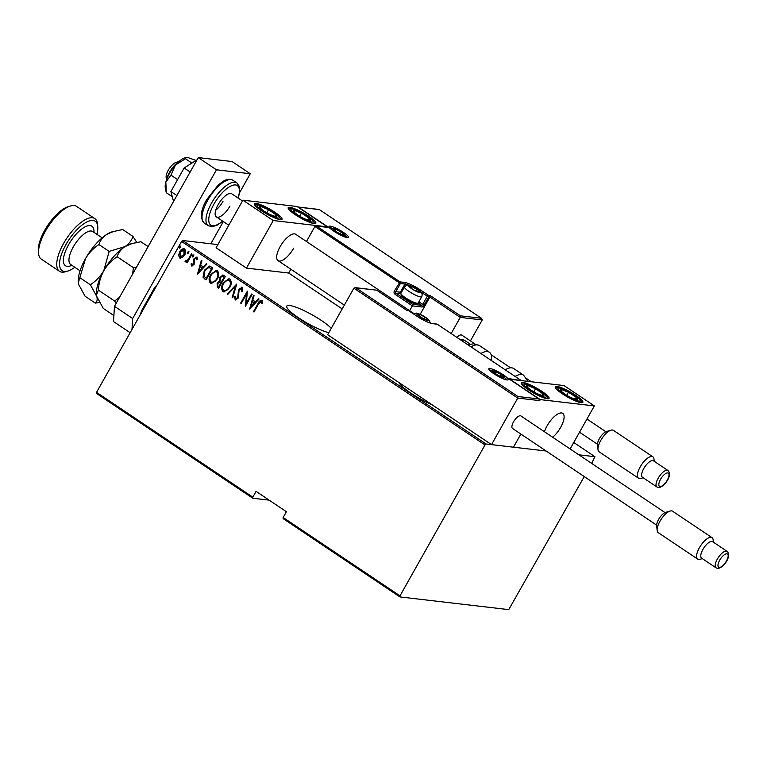 <?xml version="1.0" encoding="UTF-8"?>
<svg xmlns="http://www.w3.org/2000/svg" width="767" height="767" viewBox="0 0 767 767"><rect width="100%" height="100%" fill="white"/><g stroke="black" fill="none" stroke-linecap="round" stroke-linejoin="round"><path stroke-width="1.15" d="M399.147 382.685A26.768 4.832 29.4 0 0 410.997 393.212A26.768 4.832 29.4 0 0 432.137 404.813M331.286 328.276A26.768 4.832 29.4 0 0 321.536 320.577A26.768 4.832 29.4 0 0 286.8 306.1A26.768 4.832 29.4 0 0 298.718 317.912A26.768 4.832 29.4 0 0 328.813 332.657M217.876 244.606L182.651 240.493L486.096 443.997L485.012 444.956L181.568 241.452L96.546 392.349L252.822 497.15L252.755 498.234L269.15 500.142M252.755 498.234L96.479 393.433L96.546 392.349M591.673 463.402L594.914 456.691L578.874 454.812M517.907 396.501L538.865 398.945L539.709 400.633L517.735 398.073L353.875 288.181L355.217 287.644L376.731 290.185L355.869 287.826L517.907 396.501L517.735 398.073L491.503 444.63L513.468 447.19L520.87 434.064L513.468 447.19L546.123 450.996L486.096 443.997M594.914 456.691L573.745 442.492M252.822 497.15L256.073 491.379L286.417 511.723L283.167 517.504L399.99 595.854L399.923 596.927L508.742 609.621L584.253 476.575M399.923 596.927L283.1 518.578L283.167 517.504M485.012 444.956L399.99 595.854M182.21 257.712L179.603 257.942L178.606 255.296L179.699 251.777C180.868 249.419 182.527 248.47 184.665 248.939C186.026 250.809 185.998 252.851 184.598 255.066L182.21 257.712M180.408 258.239L179.603 257.942L178.606 255.296M183.84 248.633L184.665 248.939M186.007 260.77L188.088 259.582L191.529 253.752L192.076 254.117L187.177 262.813L186.63 262.448L187.349 261.163L185.317 261.768L184.943 261.116L185.777 260.397L186.429 260.847M185.681 261.911L184.943 261.116M192.21 264.922L193.811 263.302L194.013 258.671L196.803 257.079L197.483 259.16L196.659 259.716L196.218 258.163L194.578 258.987L194.089 264.519L191.587 265.986L191.05 263.915L191.855 263.426L192.603 264.989M196.994 259.754L196.084 258.086M192.009 266.139L191.05 263.915M210.81 266.686L212.766 267.999L206.064 279.888L203.034 277.27L204.329 270.329L209.353 266.101L210.81 266.686M225.297 276.398L218.595 288.296L217.406 287.491L217.119 283.244L219.247 281.182L219.717 277.309L223.609 275.267L225.297 276.398M222.842 274.979L223.609 275.267M236.735 284.068L232.756 297.788L232.161 297.395L235.373 286.312L227.761 294.442L227.176 294.049L236.735 284.068M251.576 294.02L252.122 294.384L245.421 306.282L246.475 294.077L241.193 303.454L240.656 303.09L247.357 291.192L246.303 303.377L251.576 294.02M262.036 303.579L261.068 301.652L258.45 304.125L253.992 312.035L253.446 311.67L257.98 303.636C258.757 301.479 260.023 300.415 261.796 300.453L262.544 302.85L261.7 303.54L260.972 301.594M261.288 300.261L261.796 300.453M249.639 309.111L253.484 295.305L254.078 295.698L252.803 300.098L255.449 301.872L258.469 298.651L259.064 299.044L249.639 309.111M242.123 291.489L241.864 288.584L239.17 289.744L238.23 298.056L235.162 299.83L234.673 296.724L235.594 296.33L235.92 298.651L237.655 297.74L238.633 289.36L242.228 287.328L242.66 291.201L241.787 291.45L241.269 288.421M235.642 300.002L234.673 296.724M235.92 298.651L236.418 298.775M241.653 287.117L242.228 287.328M229.736 287.5L223.926 291.997L222.957 291.642C221.136 289.015 221.203 286.196 223.168 283.176L228.911 278.718L229.947 279.102C231.73 281.7 231.663 284.499 229.736 287.5M217.205 279.102L211.395 283.598L210.426 283.234C208.605 280.617 208.672 277.798 210.637 274.768L216.39 270.31L217.425 270.703C219.209 273.301 219.132 276.101 217.205 279.102M197.493 274.135L201.328 260.329L201.922 260.722L200.647 265.123L203.303 266.897L206.323 263.675L206.917 264.069L197.493 274.135M193.639 256.322L192.536 256.955L192.555 255.593L193.658 254.97L193.639 256.322M192.718 257.022L192.555 255.593M188.605 252.947L187.503 253.57L187.512 252.218L188.615 251.595L188.605 252.947M187.685 253.637L187.512 252.218M180.437 247.473L179.334 248.096L179.344 246.734L180.446 246.111L180.437 247.473M179.516 248.163L179.344 246.734M181.568 241.452L182.651 240.493M254.069 311.901L253.446 311.67M253.791 311.709L258.316 303.674C259.093 301.517 260.368 300.453 262.132 300.501M249.908 308.823L253.772 295.496M258.7 298.804L255.449 301.872M250.857 306.771L254.817 302.946L252.391 301.508L250.857 306.771L254.481 302.907L252.391 301.508M245.68 305.812L246.475 294.077M241.269 303.32L240.656 303.09M240.991 303.128L247.434 291.681M251.835 294.202L246.303 303.377M235.009 296.762L235.565 296.522M236.255 298.689L237.655 297.74M238 297.778L238.115 295.928M238.451 295.966L237.943 294.183M238.278 294.221L238.633 289.36M238.968 289.399L242.564 287.376M232.804 297.634L232.161 297.395M232.497 297.433L235.373 286.312M227.876 294.327L227.176 294.049M227.511 294.087L236.667 284.308M224.098 292.006L222.957 291.642M223.293 291.681C221.471 289.063 221.538 286.235 223.504 283.215L223.168 283.176M223.504 283.215L229.084 278.737M223.954 290.444C226.37 290.904 228.23 289.811 229.525 287.174C231.078 284.739 231.107 282.477 229.621 280.377L228.576 280.032M224.597 290.712L223.619 290.396C226.035 290.866 227.895 289.773 229.189 287.136C230.742 284.701 230.771 282.429 229.285 280.338L228.748 280.051M229.621 280.377L229.285 280.338C226.869 279.811 225.009 280.885 223.715 283.541C222.152 285.986 222.114 288.277 223.619 290.396M218.672 288.162L217.406 287.491M217.742 287.529L217.119 283.244M217.464 283.282L219.247 281.182M219.592 281.221L219.717 277.309M220.052 277.347L223.005 275.008M223.6 276.753L222.238 276.264L220.263 277.673L220.139 280.521L221.567 281.671L224.405 277.29L222.411 276.293M220.848 282.687L219.554 282.227L217.675 283.589L217.991 286.206L218.739 286.705L221.222 282.937L219.717 282.256M221.222 282.937L220.512 282.649M218.739 286.705L220.886 282.898M224.405 277.29L223.255 276.714M221.567 281.671L224.06 277.251M211.567 283.608L210.426 283.234M210.762 283.282C208.94 280.655 209.017 277.836 210.983 274.807L210.637 274.768M210.983 274.807L216.562 270.339M211.424 282.035C213.849 282.505 215.7 281.412 217.003 278.776C218.547 276.341 218.585 274.068 217.099 271.978L216.045 271.633M212.066 282.314L211.088 281.997C213.504 282.467 215.364 281.374 216.658 278.737C218.212 276.302 218.25 274.03 216.764 271.93L216.227 271.652M217.099 271.978L216.764 271.93C214.338 271.413 212.488 272.486 211.184 275.142C209.621 277.587 209.592 279.878 211.088 281.997M206.141 279.754L204.789 279.035M205.134 279.073L203.034 277.27M203.37 277.309L204.329 270.329M204.664 270.368L209.525 266.13M206.208 278.306L211.539 268.853L208.816 267.443L204.875 270.693L203.993 276.36L206.544 278.344L211.874 268.891L208.95 267.462M197.761 273.848L201.625 260.521M206.553 263.829L203.303 266.897M198.711 271.806L202.67 267.971L200.245 266.532L198.711 271.806L202.335 267.932L200.245 266.532M192.546 264.96L193.524 264.193M193.859 264.232L193.811 263.302M194.147 263.34L193.476 260.157M193.811 260.195L194.013 258.671M194.348 258.709L197.138 257.118M192.891 255.632L193.993 255.008M187.253 262.678L186.63 262.448M186.966 262.487L187.349 261.163M185.278 261.154L185.882 260.627M186.352 260.809L188.088 259.582M188.423 259.62L191.788 253.925M187.857 252.257L188.96 251.634M180.581 258.258L179.938 257.98M178.941 255.334L179.699 251.777M180.034 251.816L184.013 248.652M180.542 256.916L184.396 254.73L184.406 250.052L183.601 249.802M180.993 257.108L180.197 256.868L184.061 254.692L183.764 249.812M184.406 250.052L180.245 252.132L180.197 256.868M179.679 246.773L180.791 246.149M156.497 286.455L154.272 288.181A32.521 12.655 -56.2 0 1 157.139 284.816M140.534 314.288A32.521 12.655 -56.2 0 1 141.579 310.712L154.272 288.181M141.579 310.712L141.176 313.645M413.806 313.492L295.717 234.299A15.867 6.174 123.8 0 0 280.118 246.686A15.867 6.174 123.8 0 0 278.047 260.646A15.867 6.174 123.8 0 0 293.636 248.259M308.775 216.265A15.867 2.867 -150.6 0 1 315.831 223.264A15.867 2.867 -150.6 0 1 295.257 214.683A15.867 2.867 -150.6 0 1 288.191 207.684A15.867 2.867 -150.6 0 1 308.775 216.265M261.461 210.743A15.867 2.867 29.4 0 0 282.035 219.324A15.867 2.867 29.4 0 0 274.979 212.325A15.867 2.867 29.4 0 0 254.395 203.744A15.867 2.867 29.4 0 0 261.461 210.743M273.253 220.532L242.909 200.177L296.982 206.486L327.327 226.831L273.253 220.532L246.437 268.105L288.68 273.033L342.187 308.919M242.909 200.177L216.093 247.76L246.437 268.105M560.667 427.344A15.867 6.174 -56.2 0 1 552.671 437.248A15.867 6.174 123.8 0 0 562.432 423.758A15.867 6.174 123.8 0 0 562.748 413.375A15.867 6.174 -56.2 0 1 560.667 427.344M544.493 431.763A15.867 6.174 -56.2 0 1 547.149 425.762A15.867 6.174 -56.2 0 1 562.748 413.375A15.867 6.174 123.8 0 0 560.313 413.02A15.867 6.174 123.8 0 0 544.493 431.763M528.482 389.828A15.867 2.867 -150.6 0 1 521.426 382.829A15.867 2.867 -150.6 0 1 542.001 391.41A15.867 2.867 -150.6 0 1 549.067 398.409A15.867 2.867 -150.6 0 1 528.482 389.828M575.796 395.35A15.867 2.867 29.4 0 0 555.222 386.769A15.867 2.867 29.4 0 0 562.278 393.768A15.867 2.867 29.4 0 0 582.862 402.349A15.867 2.867 29.4 0 0 575.796 395.35M594.348 405.916L540.275 399.607L509.93 379.262L564.004 385.561L594.348 405.916L570.111 448.935M540.275 399.607L539.709 400.633M166.42 180.149L166.123 177.311A9.913 3.854 -56.2 0 1 169.277 168.606A9.913 3.854 -56.2 0 1 176.132 162.374L178.884 161.578M178.011 162.374A13.883 5.398 123.8 0 0 166.832 179.037M353.875 288.181L327.643 334.738L491.503 444.63M406.97 310.491L376.827 290.271M508.78 378.745L539.124 399.089L509.02 378.927M508.521 378.591L521.071 380.557M420.191 314.307L429.923 297.04L460.258 317.394L460.43 315.822L481.388 318.267L482.232 319.954L460.258 317.394L451.159 333.54M482.232 319.954L470.43 340.893M319.35 209.592L481.657 318.42L319.35 209.592L298.392 207.157L328.736 227.502L316.915 226.121L314.921 226.476L306.455 241.5M290.827 269.227L288.68 273.033M328.736 227.502L316.263 225.939L400.058 281.882L404.621 282.419A13.087 2.368 -150.6 0 1 420.211 289.782L428.398 295.276L430.086 295.477L429.923 297.04L428.734 296.906L424.141 305.065A2.378 0.93 123.8 0 1 421.975 306.982L412.349 305.86L409.626 310.683M319.254 209.506L297.692 206.956M298.392 207.157L297.749 206.965M314.921 226.476L400.393 283.512L395.791 291.671L400.355 292.198L404.957 284.049L400.393 283.512A1.189 1.074 -83.3 0 0 400.058 281.882L394.372 291A2.378 2.148 -83.3 0 0 395.053 294.26L412.349 305.86L412.512 304.288L421.639 305.352L418.178 303.032M419.185 292.179A5.954 1.074 29.4 0 0 419.837 291.92A5.954 1.074 29.4 0 0 417.162 289.427A5.954 1.074 29.4 0 0 411.956 286.637A5.954 1.074 29.4 0 0 409.425 286.34A5.954 1.074 29.4 0 0 410.009 287.213A5.954 1.074 29.4 0 0 412.1 288.833A5.954 1.074 29.4 0 0 417.306 291.623A5.954 1.074 29.4 0 0 418.667 292.083A5.954 1.074 29.4 0 0 419.185 292.179M418.446 292.006L419.837 291.92L417.162 289.427L411.956 286.637L409.425 286.34L410.23 287.404M417.871 303.243L416.078 303.713A8.571 1.544 -150.6 0 1 415.436 303.722A8.571 1.544 -150.6 0 1 407.306 300.204A8.571 1.544 -150.6 0 1 401.409 295.439L400.882 293.675A9.913 1.793 29.4 0 0 407.708 299.178A9.913 1.793 29.4 0 0 417.123 303.262A9.913 1.793 29.4 0 0 417.871 303.243A9.913 1.793 29.4 0 0 418.178 303.042L421.735 296.714A9.913 1.793 -150.6 0 1 420.68 296.934A9.913 1.793 -150.6 0 1 410.489 292.39A9.913 1.793 -150.6 0 1 404.458 286.983L400.901 293.301A9.913 1.793 29.4 0 0 400.882 293.675M416.193 291.144L417.162 289.427M411.112 288.133L411.956 286.637M427.181 320.012A5.954 1.074 29.4 0 0 427.833 319.753A5.954 1.074 29.4 0 0 425.158 317.26A5.954 1.074 29.4 0 0 419.952 314.47A5.954 1.074 29.4 0 0 417.421 314.173A5.954 1.074 29.4 0 0 418.015 315.045A5.954 1.074 29.4 0 0 420.095 316.666A5.954 1.074 29.4 0 0 425.302 319.455A5.954 1.074 29.4 0 0 426.663 319.916A5.954 1.074 29.4 0 0 427.181 320.012M426.442 319.829L427.833 319.753L425.158 317.26L419.952 314.47L417.421 314.173L418.226 315.237M424.189 318.976L425.158 317.26M419.108 315.966L419.952 314.47M503.075 377.287A5.954 1.074 29.4 0 0 503.737 377.019A5.954 1.074 29.4 0 0 501.062 374.526A5.954 1.074 29.4 0 0 495.856 371.736A5.954 1.074 29.4 0 0 493.315 371.439A5.954 1.074 29.4 0 0 493.91 372.311A5.954 1.074 29.4 0 0 495.99 373.932A5.954 1.074 29.4 0 0 501.206 376.731A5.954 1.074 29.4 0 0 502.567 377.182A5.954 1.074 29.4 0 0 503.075 377.287M502.337 377.105L503.737 377.019L501.062 374.526L495.856 371.736L493.315 371.439L494.13 372.513M500.094 376.242L501.062 374.526M495.012 373.241L495.856 371.736M343.28 234.913A5.954 1.074 29.4 0 0 343.942 234.654A5.954 1.074 29.4 0 0 341.267 232.161A5.954 1.074 29.4 0 0 336.051 229.362A5.954 1.074 29.4 0 0 333.52 229.074A5.954 1.074 29.4 0 0 334.115 229.937A5.954 1.074 29.4 0 0 336.195 231.567A5.954 1.074 29.4 0 0 341.401 234.357A5.954 1.074 29.4 0 0 342.763 234.817A5.954 1.074 29.4 0 0 343.28 234.913M342.542 234.731L343.942 234.654L341.267 232.161L336.051 229.362L333.52 229.074L334.335 230.138M340.299 233.877L341.267 232.161M335.208 230.867L336.051 229.362M264.174 207.55A9.913 1.793 29.4 0 0 260.876 206.486A9.913 1.793 29.4 0 0 260.531 208.336A9.913 1.793 29.4 0 0 263.982 211.04A9.913 1.793 29.4 0 0 267.875 213.389A9.913 1.793 29.4 0 0 270.837 214.894A9.913 1.793 29.4 0 0 275.554 216.591A9.913 1.793 29.4 0 0 275.899 214.731A9.913 1.793 29.4 0 0 268.555 209.679A9.913 1.793 29.4 0 0 264.174 207.55M270.569 214.77L275.554 216.591L275.899 214.731L268.555 209.679L260.876 206.486L260.531 208.336L264.04 211.078M274.96 216.409L275.899 214.731M266.801 212.795L268.555 209.679M259.677 208.605L260.876 206.486M531.205 386.626A9.913 1.793 29.4 0 0 527.907 385.561A9.913 1.793 29.4 0 0 527.562 387.421A9.913 1.793 29.4 0 0 531.013 390.125A9.913 1.793 29.4 0 0 534.906 392.474A9.913 1.793 29.4 0 0 537.859 393.979A9.913 1.793 29.4 0 0 542.585 395.667A9.913 1.793 29.4 0 0 542.931 393.816A9.913 1.793 29.4 0 0 535.587 388.764A9.913 1.793 29.4 0 0 531.205 386.626M537.6 393.855L542.585 395.667L542.931 393.816L535.587 388.764L527.907 385.561L527.562 387.421L531.071 390.154M541.981 395.494L542.931 393.816M533.832 391.87L535.587 388.764M526.708 387.69L527.907 385.561M577.704 399.089A9.913 1.793 29.4 0 0 576.238 397.296A9.913 1.793 29.4 0 0 568.424 392.186A9.913 1.793 29.4 0 0 561.233 389.454A9.913 1.793 29.4 0 0 561.847 391.822A9.913 1.793 29.4 0 0 564.809 394.065A9.913 1.793 29.4 0 0 569.651 396.932A9.913 1.793 29.4 0 0 571.655 397.92A9.913 1.793 29.4 0 0 576.851 399.665A9.913 1.793 29.4 0 0 577.704 399.089M571.405 397.805L576.851 399.665L576.238 397.296L568.424 392.186L561.233 389.454L561.847 391.822L564.857 394.094M566.698 395.264L568.424 392.186M560.169 391.343L561.233 389.454M575.154 399.204L576.238 397.296M310.673 220.004A9.913 1.793 29.4 0 0 309.206 218.212A9.913 1.793 29.4 0 0 301.402 213.101A9.913 1.793 29.4 0 0 294.202 210.369A9.913 1.793 29.4 0 0 294.816 212.737A9.913 1.793 29.4 0 0 297.778 214.981A9.913 1.793 29.4 0 0 302.62 217.847A9.913 1.793 29.4 0 0 304.633 218.835A9.913 1.793 29.4 0 0 309.82 220.58A9.913 1.793 29.4 0 0 310.673 220.004M304.374 218.72L309.82 220.58L309.206 218.212L301.402 213.101L294.202 210.369L294.816 212.737L297.826 215.009M299.667 216.179L301.402 213.101M293.138 212.267L294.202 210.369M308.123 220.129L309.206 218.212M515.108 376.424A25.781 10.029 -56.2 0 1 523.564 375.159L513.65 368.515A25.781 10.029 123.8 0 0 505.194 369.78M480.919 353.501A25.781 10.029 -56.2 0 1 489.375 352.235A25.781 10.029 -56.2 0 1 490.938 354.162A25.781 10.029 -56.2 0 1 491.417 360.538M597.992 449.587L597.503 444.927A8.926 3.471 -56.2 0 1 600.34 437.094A8.926 3.471 -56.2 0 1 606.515 431.495L611.002 430.182A12.886 5.014 123.8 0 0 602.095 438.273A12.886 5.014 123.8 0 0 597.992 449.587A12.886 5.014 123.8 0 0 599.075 451.773L638.528 478.225A12.886 5.014 -56.2 0 1 640.857 465.79A12.886 5.014 -56.2 0 1 651.931 456.47A12.886 5.014 -56.2 0 1 652.88 456.816A12.886 5.014 -56.2 0 1 653.973 458.992L654.213 461.283M652.88 456.816L613.437 430.354A12.886 5.014 123.8 0 0 612.478 430.019A12.886 5.014 123.8 0 0 611.002 430.182M652.765 460.545A9.913 3.854 123.8 0 0 644.251 467.717A9.913 3.854 123.8 0 0 642.458 477.275L656.868 486.949A9.913 3.854 -56.2 0 1 658.661 477.381A9.913 3.854 -56.2 0 1 667.185 470.219A9.913 3.854 -56.2 0 1 667.913 470.478L653.503 460.814A9.913 3.854 123.8 0 0 652.765 460.545M643.168 477.755L640.953 478.397A12.886 5.014 -56.2 0 1 639.477 478.56A12.886 5.014 -56.2 0 1 638.528 478.225M474.821 343.846L461.772 335.083A7.536 2.934 123.8 0 0 461.207 334.891A7.536 2.934 123.8 0 0 456.95 337.422M657.156 530.457L656.667 525.798A8.926 3.471 -56.2 0 1 659.505 517.965A8.926 3.471 -56.2 0 1 665.679 512.366L670.176 511.052A12.886 5.014 123.8 0 0 661.259 519.144A12.886 5.014 123.8 0 0 657.156 530.457A12.886 5.014 123.8 0 0 658.239 532.643L697.692 559.095A12.886 5.014 -56.2 0 1 700.022 546.66A12.886 5.014 -56.2 0 1 711.095 537.341A12.886 5.014 -56.2 0 1 712.054 537.686A12.886 5.014 -56.2 0 1 713.137 539.863L713.377 542.154M712.054 537.686L672.601 511.225A12.886 5.014 123.8 0 0 671.643 510.889A12.886 5.014 123.8 0 0 670.176 511.052M711.929 541.416A9.913 3.854 123.8 0 0 703.416 548.587A9.913 3.854 123.8 0 0 701.623 558.155L716.033 567.82A9.913 3.854 -56.2 0 1 717.826 558.251A9.913 3.854 -56.2 0 1 726.349 551.089A9.913 3.854 -56.2 0 1 727.078 551.348L712.668 541.684A9.913 3.854 123.8 0 0 711.929 541.416M702.332 558.625L700.118 559.277A12.886 5.014 -56.2 0 1 698.651 559.431A12.886 5.014 -56.2 0 1 697.692 559.095M665.037 512.605L520.937 415.963A7.536 2.934 123.8 0 0 520.371 415.762A7.536 2.934 123.8 0 0 513.9 421.208A7.536 2.934 123.8 0 0 512.538 428.475L656.648 525.127M130.15 332.725L113.506 321.565L114.465 306.321L198.26 157.599L232.056 161.54L250.263 173.745L239.64 192.603M223.322 221.558L210.8 243.781M114.465 306.321L132.672 318.526L216.467 169.804L250.263 173.745M132.672 318.526L131.982 329.455M198.26 157.599L216.467 169.804M223.005 201.357A13.883 5.398 -56.2 0 1 215.719 210.244M229.985 206.035A13.883 5.398 -56.2 0 1 216.332 216.879A13.883 5.398 -56.2 0 1 218.154 204.655A13.883 5.398 -56.2 0 1 231.797 193.821L242.458 200.964M172.297 196.745L166.286 192.709L165.845 182.057A19.827 7.718 -56.2 0 1 169.497 173.428A19.827 7.718 -56.2 0 1 175.413 165.068L185.441 158.731L191.913 163.064M166.065 191.721L165.346 188.289A19.827 7.718 -56.2 0 1 165.845 182.057L170.983 175.154L175.413 165.068A19.827 7.718 -56.2 0 1 186.007 157.494A19.827 7.718 -56.2 0 1 186.237 157.456M170.983 175.154L177.599 179.593M185.441 158.731L186.362 157.427L187.522 157.417L196.064 160.447M173.563 201.424L170.888 191.52L184.147 167.973L190.149 171.99M170.888 191.52L176.88 195.537M200.216 157.829L200.925 157.379L201.874 158.021M184.147 167.973L196.985 159.872M96.882 234.309A29.75 11.572 123.8 0 0 97.745 226.303A29.75 11.572 123.8 0 0 85.76 222.564A29.75 11.572 123.8 0 0 65.991 244.5A29.75 11.572 123.8 0 0 67.707 271.087A29.75 11.572 123.8 0 0 74.782 267.252M67.707 271.087L65.463 271.748A31.725 12.349 -56.2 0 1 59.481 271.307A31.725 12.349 -56.2 0 1 63.632 243.379A31.725 12.349 -56.2 0 1 94.82 218.605A31.725 12.349 -56.2 0 1 97.505 223.974L97.745 226.303M38.599 253.733L38.35 251.403A29.75 11.572 -56.2 0 1 44.754 230.253A29.75 11.572 -56.2 0 1 68.388 206.611L70.631 205.959A31.725 12.349 123.8 0 0 45.426 231.174A31.725 12.349 123.8 0 0 38.599 253.733A31.725 12.349 123.8 0 0 41.274 259.102L59.481 271.307M94.82 218.605L76.614 206.4A31.725 12.349 123.8 0 0 70.631 205.959M113.88 315.553L103.315 308.459L96.834 296.608L96.517 294.969L98.349 290.108C98.79 283.205 100.592 276.753 103.756 270.761C107.246 264.96 111.704 260.291 117.14 256.753C118.348 252.746 120.975 249.352 125.031 246.581L132.145 243.494L140.898 241.749L148.117 246.59M117.14 256.753L133.439 267.683L132.538 274.241M136.488 267.223L133.439 267.683M98.349 290.108L114.638 301.038L116.172 303.281M119.604 297.203L114.638 301.038M96.517 294.902A33.71 13.116 -56.2 0 1 96.498 294.72A33.71 13.116 -56.2 0 1 103.756 270.761A33.71 13.116 -56.2 0 1 125.031 246.581A33.71 13.116 -56.2 0 1 130.534 243.964L132.145 243.494M136.785 242.401L132.921 236.399C131.713 240.407 129.086 243.801 125.031 246.581L109.163 251.403L103.756 270.761C100.276 276.532 95.817 281.201 90.362 284.758L96.834 296.608C97.553 299.734 97.054 301.901 95.329 303.109L99.442 302.466M78.311 282.687A33.71 13.116 -56.2 0 1 78.292 282.515A33.71 13.116 -56.2 0 1 85.549 258.546A33.71 13.116 -56.2 0 1 106.824 234.366A33.71 13.116 -56.2 0 1 112.327 231.759L122.691 229.544L132.921 236.399M95.329 303.109L85.108 296.254L78.627 284.404L78.311 282.755L85.549 258.546C89.02 252.774 93.488 248.105 98.933 244.548C100.141 240.531 102.768 237.147 106.824 234.366L113.938 231.289M98.933 244.548L109.163 251.403M80.142 277.903L90.362 284.758M507.025 379.933A11.102 2.004 -150.6 0 1 493.795 373.682A11.102 2.004 -150.6 0 1 490.027 368.534A11.102 2.004 -150.6 0 1 503.257 374.785A11.102 2.004 -150.6 0 1 507.025 379.933M491.187 370.317A9.913 1.793 29.4 0 0 490.372 370.164A9.913 1.793 29.4 0 0 489.605 370.183M489.317 370.384L489.404 369.867C487.716 370.154 503.689 380.25 506.584 379.77A9.913 1.793 29.4 0 0 505.674 378.486M520.342 379.972L437.2 324.211L432.636 323.674A13.087 2.368 -150.6 0 1 417.047 316.311L408.859 310.817L407.172 310.625M408.418 310.654A1.189 1.074 96.7 0 1 408.859 310.817L408.945 310.846A1.189 1.189 0 0 0 408.418 310.654L407.018 310.491M409.012 310.923L417.047 316.311M417.2 316.416L417.143 316.34C423.528 320.405 428.552 322.802 432.204 323.521A1.189 1.074 96.7 0 1 432.636 323.674M520.611 380.125L437.295 324.24A1.189 1.189 0 0 0 436.768 324.048A1.189 1.074 96.7 0 1 437.2 324.211L437.353 324.307M330.232 226.16A11.102 2.004 -150.6 0 1 343.463 232.411A11.102 2.004 -150.6 0 1 347.221 237.559A11.102 2.004 -150.6 0 1 334 231.308A11.102 2.004 -150.6 0 1 330.232 226.16M346.818 237.396A9.913 1.793 29.4 0 0 345.879 236.111M331.392 227.952A9.913 1.793 29.4 0 0 330.567 227.789A9.913 1.793 29.4 0 0 329.8 227.818M430.086 295.477L460.43 315.822M409.453 285.468A11.898 2.148 29.4 0 0 404.957 284.049A1.189 1.074 -83.3 0 0 404.621 282.419M400.94 293.866A10.709 1.937 29.4 0 0 400.69 293.828A1.189 1.074 96.7 0 1 400.355 292.198A11.898 2.148 -150.6 0 1 401.4 292.409M418.868 301.805L422.722 304.394L427.315 296.235L420.326 291.546M400.69 293.828L396.127 293.301L412.512 304.288M428.734 296.906A1.189 1.074 -83.3 0 0 428.398 295.276L427.315 296.235L428.734 296.906M424.141 305.065L422.722 304.394L421.639 305.352A1.189 1.074 -83.3 0 1 421.975 306.982M419.204 290.607L420.211 289.782M395.053 294.26L396.127 293.301A1.189 1.074 96.7 0 1 395.791 291.671L394.372 291M419.789 292.591A6.74 1.218 29.4 0 0 417.507 289.466A6.74 1.218 29.4 0 0 409.473 285.669A6.74 1.218 29.4 0 0 411.754 288.795A6.74 1.218 29.4 0 0 419.789 292.591M427.785 320.424A6.74 1.218 29.4 0 0 425.503 317.298A6.74 1.218 29.4 0 0 417.469 313.502A6.74 1.218 29.4 0 0 419.75 316.627A6.74 1.218 29.4 0 0 427.785 320.424M503.689 377.69A6.74 1.218 29.4 0 0 501.397 374.564A6.74 1.218 29.4 0 0 493.373 370.768A6.74 1.218 29.4 0 0 495.655 373.893A6.74 1.218 29.4 0 0 503.689 377.69M343.884 235.325A6.74 1.218 29.4 0 0 341.603 232.2A6.74 1.218 29.4 0 0 333.568 228.403A6.74 1.218 29.4 0 0 335.86 231.529A6.74 1.218 29.4 0 0 343.884 235.325M263.043 206.428A12.694 2.291 29.4 0 0 258.383 207.445A12.694 2.291 29.4 0 0 273.388 216.639A12.694 2.291 29.4 0 0 278.057 215.623A12.694 2.291 29.4 0 0 263.043 206.428M530.074 385.513A12.694 2.291 29.4 0 0 525.405 386.53A12.694 2.291 29.4 0 0 540.419 395.724A12.694 2.291 29.4 0 0 545.088 394.708A12.694 2.291 29.4 0 0 530.074 385.513M580.13 400.355A12.694 2.291 29.4 0 0 568.261 391.525A12.694 2.291 29.4 0 0 557.954 388.764A12.694 2.291 29.4 0 0 569.823 397.594A12.694 2.291 29.4 0 0 580.13 400.355M313.099 221.27A12.694 2.291 29.4 0 0 301.23 212.44A12.694 2.291 29.4 0 0 290.923 209.679A12.694 2.291 29.4 0 0 302.792 218.509A12.694 2.291 29.4 0 0 313.099 221.27M467.975 344.814L473.68 343.75L479.461 345.581A25.781 10.029 123.8 0 0 470.996 346.847M460.027 339.493L464.409 340.26A21.812 8.485 123.8 0 0 460.603 339.877M667.741 472.932A7.929 3.087 123.8 0 0 660.531 479.337A7.929 3.087 123.8 0 0 660.08 486.527A7.929 3.087 123.8 0 0 667.29 480.123A7.929 3.087 123.8 0 0 667.741 472.932M726.905 553.803A7.929 3.087 123.8 0 0 719.695 560.207A7.929 3.087 123.8 0 0 719.245 567.398A7.929 3.087 123.8 0 0 726.454 560.993A7.929 3.087 123.8 0 0 726.905 553.803M204.252 223.092C199.756 218.087 200.58 210.235 206.745 199.525L218.384 184.828L223.676 181.022C227.243 178.999 230.34 178.749 232.967 180.274A25.781 10.029 123.8 0 0 207.627 200.398A25.781 10.029 123.8 0 0 204.252 223.092L208.193 225.738A25.781 10.029 -56.2 0 1 211.567 203.044A25.781 10.029 -56.2 0 1 236.907 182.92L239.419 186.525L239.735 191.865L238.24 198.135M238.048 198.001A23.796 9.262 123.8 0 0 233.158 185.163A23.796 9.262 123.8 0 0 213.926 204.166A23.796 9.262 123.8 0 0 209.487 223.571A23.796 9.262 123.8 0 0 222.583 221.059M102.145 237.847L92.749 231.538A19.827 7.718 123.8 0 0 73.258 247.022A19.827 7.718 123.8 0 0 70.66 264.481L70.622 264.452M71.877 265.296A23.796 9.262 -56.2 0 1 68.531 244.798A23.796 9.262 -56.2 0 1 85.386 226.696A23.796 9.262 -56.2 0 1 93.967 232.353M216.332 216.879L228.787 225.23M344.335 305.103L278.047 260.646M376.731 290.185L407.076 310.53M436.768 324.048L432.204 323.521M346.789 237.751L346.789 237.396C343.894 237.875 327.921 227.789 329.599 227.502L329.513 228.01M421.735 296.714C422.818 293.828 421.553 291.489 417.957 289.696C413.844 287.059 410.623 285.573 408.303 285.238C407.632 284.662 406.347 285.238 404.458 286.983M430.172 323.022L429.731 321.133L428.139 319.206L423.279 315.87L416.308 313.07L413.336 313.799M506.038 379.675L504.034 376.472L499.183 373.145L493.785 370.691L489.979 370.624M346.243 237.3L344.239 234.108L339.388 230.771L333.99 228.326L330.184 228.25M280.933 219.717L278.824 216.15L269.322 209.468L258.661 204.827L254.634 204.894M547.964 398.792L547.207 396.865L543.899 393.519L536.344 388.553L525.692 383.912L521.665 383.979M581.76 402.733L579.679 399.214L570.149 392.493L561.971 388.62L557.456 387.565L555.461 387.92M314.729 223.657L312.658 220.139L303.118 213.408L294.94 209.535L290.434 208.48L288.43 208.835M523.564 375.159L528.032 381.372M464.409 340.26L470.161 344.124M479.461 345.581L489.375 352.235M656.868 486.949L658.335 487.476C663.397 488.061 673.215 475.406 667.913 470.478M597.483 444.246L579.536 432.214M605.872 431.735L586.956 419.041M531.358 381.755L526.929 378.793M510.563 367.815L491.187 354.814M716.033 567.82L717.5 568.347C722.572 568.932 732.38 556.276 727.078 551.348M232.967 180.274L236.907 182.92M222.775 221.193L217.464 224.999L212.526 226.687L208.193 225.738M70.66 264.481L80.056 270.78"/></g></svg>
